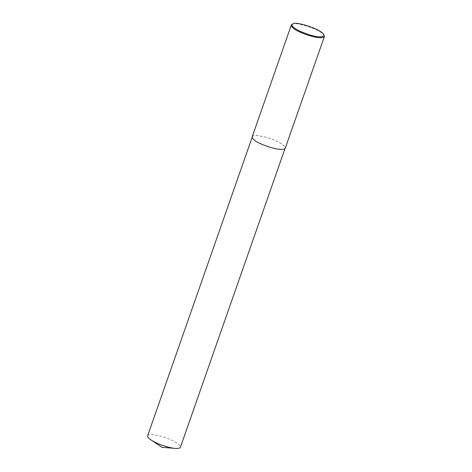 <?xml version="1.0" encoding="UTF-8"?>
<svg xmlns="http://www.w3.org/2000/svg" width="472" height="472" viewBox="0 0 472 472"><rect width="100%" height="100%" fill="white"/><g stroke="black" fill="none" stroke-linecap="round" stroke-linejoin="round"><path stroke-width="0.35" stroke-dasharray="2.36 1.77" d="M292.18 24.19C293.714 21.24 321.031 29.229 324.211 35.406M252.213 136.709C252.691 134.803 257.747 135.122 267.376 137.665C276.657 140.361 286.528 146.066 285.247 148.279M254.65 140.131C252.951 138.886 252.184 137.759 252.343 136.756C252.815 134.862 257.83 135.181 267.388 137.706C276.598 140.379 286.386 146.037 285.118 148.237C281.501 152.662 256.786 143.199 254.65 140.131M147.624 435.792C148.096 433.898 153.111 434.211 162.669 436.736C171.873 439.414 181.667 445.066 180.398 447.267M252.172 137.246L252.343 136.756M284.946 148.727L285.118 148.237"/><path stroke-width="0.71" d="M323.827 34.668L324.376 36.55C320.73 41.011 295.82 31.471 293.667 28.385C291.956 27.122 291.177 25.989 291.342 24.981L292.941 23.854C294.422 21.004 320.759 28.715 323.827 34.668C323.751 37.553 319.084 37.66 309.821 34.987C302.056 32.403 296.906 30.037 294.375 27.895C292.009 26.196 291.531 24.851 292.941 23.854M324.376 36.55L285.247 148.279C281.601 152.739 256.691 143.205 254.538 140.113C252.827 138.856 252.054 137.724 252.213 136.709L291.342 24.981M285.118 148.237L180.398 447.267C179.915 448.27 178.18 448.648 175.206 448.4C166.026 447.55 154.486 442.506 150.975 439.916L149.931 439.166C148.232 437.922 147.465 436.795 147.624 435.792L252.343 136.756M175.206 448.4L161.984 447.32L150.975 439.916"/></g></svg>
